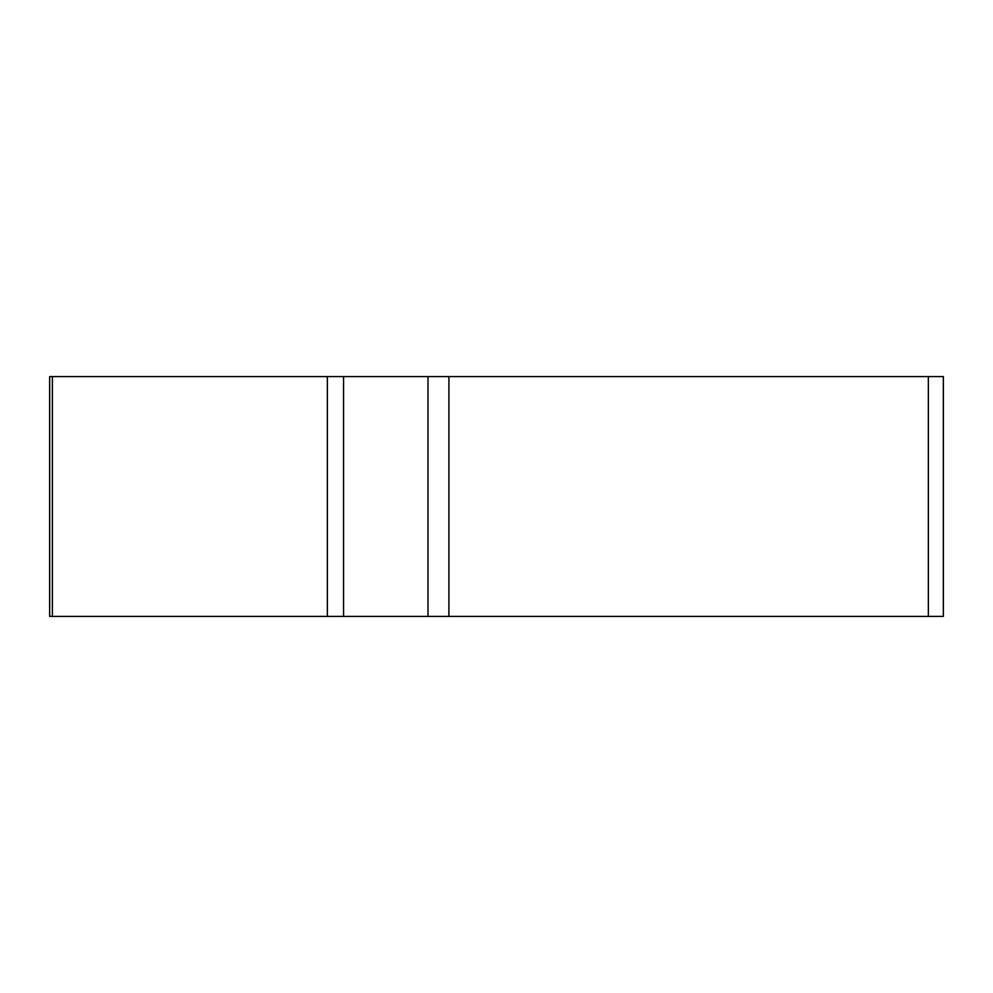 <?xml version="1.0" encoding="UTF-8"?>
<svg xmlns="http://www.w3.org/2000/svg" width="993" height="993" viewBox="0 0 993 993"><rect width="100%" height="100%" fill="white"/><g stroke="black" fill="none" stroke-linecap="round" stroke-linejoin="round"><path stroke-width="1.49" d="M427.983 376.595L943.35 376.595L943.35 616.405L49.65 616.405L49.65 376.595L427.983 376.595L427.983 616.405M52.356 376.595L52.356 616.405L942.158 616.405L928.356 616.405L928.356 376.595M343.553 376.595L343.553 616.405L327.367 616.405L327.367 376.595M448.91 376.595L448.91 616.405"/></g></svg>
